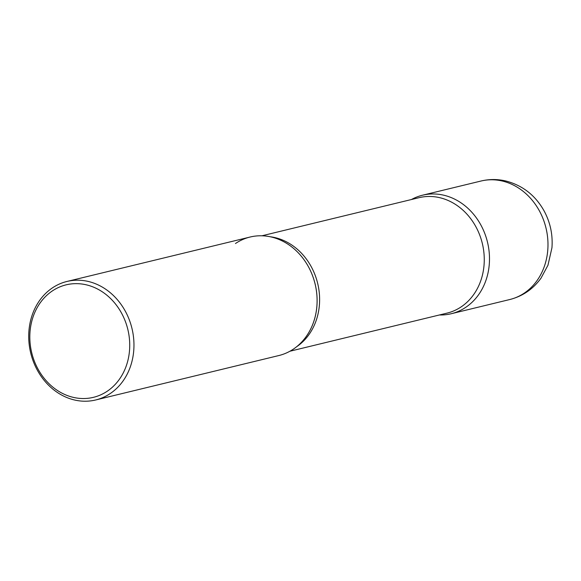 <?xml version="1.0" encoding="UTF-8"?>
<svg xmlns="http://www.w3.org/2000/svg" width="581" height="581" viewBox="0 0 581 581"><rect width="100%" height="100%" fill="white"/><g stroke="black" fill="none" stroke-linecap="round" stroke-linejoin="round"><path stroke-width="0.87" d="M480.785 224.854A60.976 52.101 -103.6 0 0 422.496 195.216A60.976 52.101 -103.6 0 0 411.421 199.53A60.976 52.101 76.4 0 1 481.896 226.96A60.976 52.101 76.4 0 1 465.882 307.24A60.976 52.101 76.4 0 1 439.425 314.975A60.976 52.101 -103.6 0 0 451.241 313.733A60.976 52.101 -103.6 0 0 480.785 224.854M95.712 399.968L278.851 355.543A60.976 52.101 -103.6 0 0 308.395 266.664A60.976 52.101 -103.6 0 0 250.106 237.033L66.968 281.458A60.976 52.101 -103.6 0 0 37.424 370.337A60.976 52.101 -103.6 0 0 95.712 399.968A60.976 52.101 -103.6 0 0 125.256 311.089A60.976 52.101 -103.6 0 0 66.968 281.458M121.458 312.97A57.875 49.45 -103.6 0 0 52.239 291.001A57.875 49.45 -103.6 0 0 38.092 369.211A57.875 49.45 -103.6 0 0 107.311 391.18A57.875 49.45 -103.6 0 0 121.458 312.97M235.472 243.519A60.976 52.101 76.4 0 1 290.217 245.77A60.976 52.101 76.4 0 1 310.501 329.405A60.976 52.101 76.4 0 1 293.492 349.058M480.988 181.032C489.166 179.079 497.372 179.05 505.601 180.938C522.45 185.281 535.261 195.231 544.034 210.787C550.28 222.341 552.916 234.651 551.95 247.724L547.963 265.234L541.013 278.154C533.104 289.091 522.675 296.216 509.733 299.542A60.976 52.101 -103.6 0 0 539.277 210.663A60.976 52.101 -103.6 0 0 480.988 181.032L422.496 195.216M270.027 236.728A59.393 50.75 76.4 0 1 317.669 283.39A59.393 50.75 76.4 0 1 296.702 346.69M261.929 235.792L419.003 197.693A59.393 50.75 76.4 0 1 479.601 234.76A59.393 50.75 76.4 0 1 461.263 306.812A59.393 50.75 76.4 0 1 447.007 313.13L289.934 351.229M509.733 299.542L451.241 313.733"/></g></svg>
